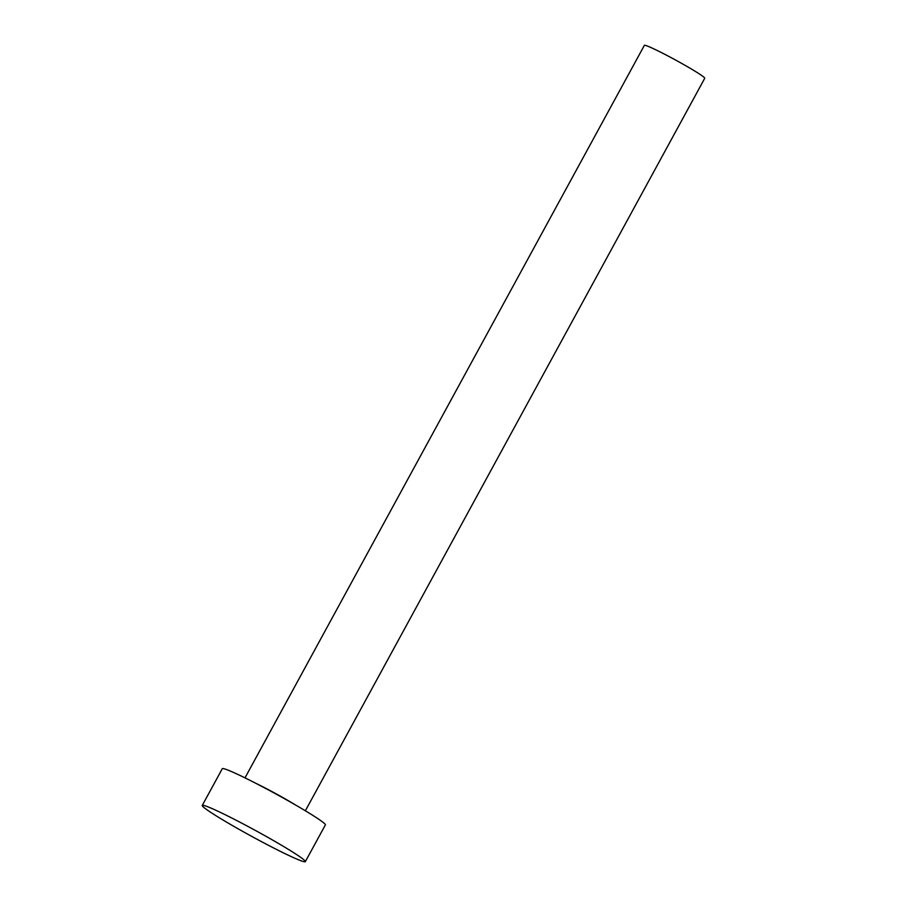 <?xml version="1.0" encoding="UTF-8"?>
<svg xmlns="http://www.w3.org/2000/svg" width="907" height="907" viewBox="0 0 907 907"><rect width="100%" height="100%" fill="white"/><g stroke="black" fill="none" stroke-linecap="round" stroke-linejoin="round"><path stroke-width="1.36" d="M244.992 777.866L644.367 45.35A34.387 2.041 28.6 0 1 687.778 66.891A34.387 2.041 28.6 0 1 704.75 78.263L305.364 810.779M202.25 805.45L222.294 768.694A58.706 3.481 28.6 0 1 296.396 805.484A58.706 3.481 28.6 0 1 325.375 824.905L305.33 861.65A58.706 3.481 28.6 0 1 231.228 824.86A58.706 3.481 28.6 0 1 202.25 805.45A58.706 3.481 28.6 0 1 276.363 842.229A58.706 3.481 28.6 0 1 305.33 861.65M255.593 783.194A34.387 2.041 28.6 0 1 287.848 800.416A34.387 2.041 28.6 0 1 295.138 804.758"/></g></svg>
